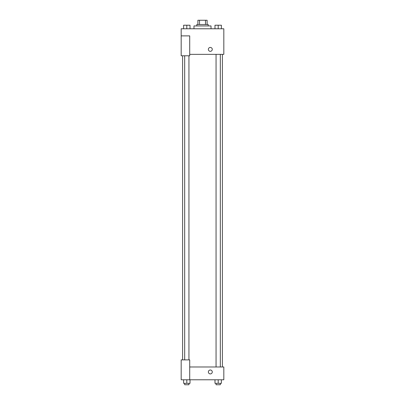 <?xml version="1.0" encoding="UTF-8"?>
<svg xmlns="http://www.w3.org/2000/svg" width="405" height="405" viewBox="0 0 405 405"><rect width="100%" height="100%" fill="white"/><g stroke="black" fill="none" stroke-linecap="round" stroke-linejoin="round"><path stroke-width="0.61" d="M199.508 24.513L199.508 20.25L197.883 20.25L197.883 24.513L197.883 20.25M199.508 20.25L207.117 20.25L207.117 24.513M205.492 24.513L205.492 20.25M196.815 25.935L196.815 24.513L208.185 24.513L208.185 25.935M211.025 28.775L211.025 25.935L193.975 25.935L193.975 28.775M181.182 35.883L181.182 55.779L189.712 55.779L189.712 35.883L181.182 35.883L181.182 28.775L223.818 28.775L223.818 54.356L189.712 54.356M208.362 49.38A1.954 1.954 0 0 1 211.294 47.689A1.954 1.954 0 0 1 211.294 51.076A1.954 1.954 0 0 1 208.362 49.38M189.712 366.986L223.818 366.986L223.818 379.779L181.182 379.779L181.182 359.883L189.712 359.883L189.712 379.779M208.362 371.962A1.954 1.954 0 0 1 211.294 370.266A1.954 1.954 0 0 1 211.294 373.653A1.954 1.954 0 0 1 208.362 371.962M214.989 379.779L214.989 383.327L221.388 383.327L221.388 379.779L221.388 383.327M218.189 383.327L218.189 379.779M220.32 383.327L220.32 384.75L216.057 384.75L216.057 383.327M183.612 379.779L183.612 383.327L190.011 383.327L190.011 379.779L190.011 383.327M186.811 383.327L186.811 379.779M188.943 383.327L188.943 384.75L184.68 384.75L184.68 383.327M214.989 28.775L214.989 25.221L221.388 25.221L221.388 28.775L221.388 25.221M218.189 28.775L218.189 25.221L216.057 25.211M220.32 25.221L218.189 25.211M183.612 28.775L183.612 25.221L190.011 25.221L190.011 28.775L190.011 25.221M186.811 28.775L186.811 25.221L184.68 25.211M188.943 25.221L186.811 25.211M222.396 366.986L222.396 54.356M182.604 359.883L182.604 55.779M216.057 54.356L216.057 366.986M220.32 54.356L220.32 366.986M188.943 359.883L188.943 55.779M184.68 359.883L184.68 55.779"/></g></svg>
